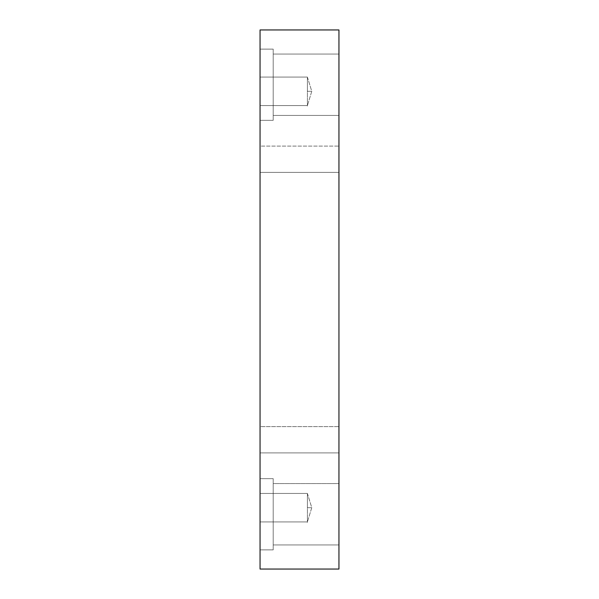 <?xml version="1.0" encoding="UTF-8"?>
<svg xmlns="http://www.w3.org/2000/svg" width="599" height="599" viewBox="0 0 599 599"><rect width="100%" height="100%" fill="white"/><g stroke="black" fill="none" stroke-linecap="round" stroke-linejoin="round"><path stroke-width="0.45" stroke-dasharray="3 2.25" d="M307.392 91.31L307.392 77.069L307.392 91.31C307.392 110.95 307.392 110.95 307.392 91.31L311.772 91.31L307.392 91.31L307.392 105.559L307.392 77.069L307.392 105.559L307.392 77.069L260.056 77.069L260.056 98.431C260.056 107.52 260.056 107.52 260.056 98.431L260.056 77.069L260.056 98.431C260.056 107.52 260.056 107.52 260.056 98.431L260.056 77.069L307.392 77.069L307.392 91.31L307.392 77.069L260.056 77.069L260.056 98.431C260.056 107.52 260.056 107.52 260.056 98.431L260.056 77.069L260.056 98.431C260.056 107.52 260.056 107.52 260.056 98.431L260.056 77.069L260.056 98.431C260.056 107.52 260.056 107.52 260.056 98.431L260.056 77.069L260.056 98.431C260.056 107.52 260.056 107.52 260.056 98.431L260.056 77.069L307.392 77.069L307.392 105.559L307.392 91.31L311.772 91.31L307.392 91.31M307.392 507.69L307.392 493.441L307.392 507.69C307.392 527.33 307.392 527.33 307.392 507.69L311.772 507.69L307.392 507.69L307.392 521.931L307.392 493.441L307.392 507.69L307.392 493.441L260.056 493.441L260.056 514.811C260.056 523.9 260.056 523.9 260.056 514.811L260.056 493.441L260.056 514.811C260.056 523.9 260.056 523.9 260.056 514.811L260.056 493.441L307.392 493.441L307.392 521.931L307.392 507.69L311.772 507.69L307.392 507.69L307.392 521.931L307.392 493.441L307.392 507.69M260.056 493.441L260.056 514.811C260.056 523.9 260.056 523.9 260.056 514.811L260.056 493.441L260.056 514.811C260.056 523.9 260.056 523.9 260.056 514.811L260.056 493.441L307.392 493.441L260.056 493.441L260.056 514.811C260.056 523.9 260.056 523.9 260.056 514.811L260.056 493.441L260.056 514.811C260.056 523.9 260.056 523.9 260.056 514.811L260.056 493.441M338.944 146.096L338.944 165.818C338.944 174.212 338.944 174.212 338.944 165.818L338.944 146.096L338.944 165.818C338.944 174.212 338.944 174.212 338.944 165.818L338.944 146.096L260.056 146.096L260.056 165.818C260.056 174.212 260.056 174.212 260.056 165.818L260.056 146.096L260.056 165.818C260.056 174.212 260.056 174.212 260.056 165.818L260.056 146.096L338.944 146.096L338.944 165.818C338.944 174.212 338.944 174.212 338.944 165.818L338.944 146.096L260.056 146.096L260.056 165.818C260.056 174.212 260.056 174.212 260.056 165.818L260.056 146.096L260.056 165.818C260.056 174.212 260.056 174.212 260.056 165.818L260.056 146.096L338.944 146.096L338.944 165.818C338.944 174.212 338.944 174.212 338.944 165.818L338.944 146.096L338.944 165.818C338.944 174.212 338.944 174.212 338.944 165.818L338.944 146.096M260.056 49.125L260.056 120.347L260.056 49.125L260.056 120.347L260.056 49.125L273.204 49.125L273.204 120.347L273.204 49.125L273.204 120.347L273.204 49.125L260.056 49.125L260.056 120.347L260.056 49.125L260.056 120.347L260.056 49.125L273.204 49.125L273.204 120.347L273.204 49.125L273.204 120.347L273.204 49.125L273.204 120.347L273.204 49.125L260.056 49.125L260.056 120.347L260.056 49.125M273.204 54.06L273.204 100.078C273.204 119.65 273.204 119.65 273.204 100.078L273.204 54.06L273.204 100.078C273.204 119.65 273.204 119.65 273.204 100.078L273.204 54.06L273.204 100.078C273.204 119.65 273.204 119.65 273.204 100.078L273.204 54.06L338.944 54.06L338.944 100.078C338.944 119.65 338.944 119.65 338.944 100.078L338.944 54.06L338.944 100.078C338.944 119.65 338.944 119.65 338.944 100.078L338.944 54.06L273.204 54.06L273.204 100.078C273.204 119.65 273.204 119.65 273.204 100.078L273.204 54.06L273.204 100.078C273.204 119.65 273.204 119.65 273.204 100.078L273.204 54.06L273.204 100.078C273.204 119.65 273.204 119.65 273.204 100.078L273.204 54.06L338.944 54.06L338.944 100.078C338.944 119.65 338.944 119.65 338.944 100.078L338.944 54.06L338.944 100.078C338.944 119.65 338.944 119.65 338.944 100.078L338.944 54.06L273.204 54.06M273.204 49.125L273.204 120.347L273.204 49.125M338.944 426.608L338.944 446.33C338.944 454.716 338.944 454.716 338.944 446.33L338.944 426.608L260.056 426.608L260.056 446.33C260.056 454.716 260.056 454.716 260.056 446.33L260.056 426.608L260.056 446.33C260.056 454.716 260.056 454.716 260.056 446.33L260.056 426.608L338.944 426.608L338.944 446.33C338.944 454.716 338.944 454.716 338.944 446.33L338.944 426.608L338.944 446.33C338.944 454.716 338.944 454.716 338.944 446.33L338.944 426.608L260.056 426.608L260.056 446.33C260.056 454.716 260.056 454.716 260.056 446.33L260.056 426.608L260.056 446.33C260.056 454.716 260.056 454.716 260.056 446.33L260.056 426.608L338.944 426.608L338.944 446.33C338.944 454.716 338.944 454.716 338.944 446.33L338.944 426.608L338.944 446.33C338.944 454.716 338.944 454.716 338.944 446.33L338.944 426.608M260.056 478.653L260.056 549.875L260.056 478.653L260.056 549.875L260.056 478.653L273.204 478.653L273.204 549.875L273.204 478.653L273.204 549.875L273.204 478.653L260.056 478.653L260.056 549.875L260.056 478.653L260.056 549.875L260.056 478.653L273.204 478.653L273.204 549.875L273.204 478.653L273.204 549.875L273.204 478.653L273.204 549.875L273.204 478.653L260.056 478.653L260.056 549.875L260.056 478.653M273.204 483.58L273.204 529.606C273.204 549.178 273.204 549.178 273.204 529.606L273.204 483.58L273.204 529.606C273.204 549.178 273.204 549.178 273.204 529.606L273.204 483.58L273.204 529.606C273.204 549.178 273.204 549.178 273.204 529.606L273.204 483.58L338.944 483.58L338.944 529.606C338.944 549.178 338.944 549.178 338.944 529.606L338.944 483.58L338.944 529.606C338.944 549.178 338.944 549.178 338.944 529.606L338.944 483.58L273.204 483.58L273.204 529.606C273.204 549.178 273.204 549.178 273.204 529.606L273.204 483.58L273.204 529.606C273.204 549.178 273.204 549.178 273.204 529.606L273.204 483.58L273.204 529.606C273.204 549.178 273.204 549.178 273.204 529.606L273.204 483.58L338.944 483.58L338.944 529.606C338.944 549.178 338.944 549.178 338.944 529.606L338.944 483.58L338.944 529.606C338.944 549.178 338.944 549.178 338.944 529.606L338.944 483.58L273.204 483.58M273.204 478.653L273.204 549.875L273.204 478.653M260.056 569.05L338.944 569.05L260.056 569.05L260.056 29.95L338.944 29.95L260.056 29.95L260.056 569.05M338.944 29.95L338.944 569.05L338.944 29.95M338.944 483.58L338.944 529.606C338.944 549.178 338.944 549.178 338.944 529.606L338.944 483.58L338.944 529.606C338.944 549.178 338.944 549.178 338.944 529.606L338.944 483.58M338.944 54.06L338.944 100.078C338.944 119.65 338.944 119.65 338.944 100.078L338.944 54.06L338.944 100.078C338.944 119.65 338.944 119.65 338.944 100.078L338.944 54.06M260.056 426.608L260.056 446.33C260.056 454.716 260.056 454.716 260.056 446.33L260.056 426.608L260.056 446.33C260.056 454.716 260.056 454.716 260.056 446.33L260.056 426.608M260.056 146.096L260.056 165.818C260.056 174.212 260.056 174.212 260.056 165.818L260.056 146.096L260.056 165.818C260.056 174.212 260.056 174.212 260.056 165.818L260.056 146.096M307.392 77.069L311.772 91.31L307.392 105.559L311.772 91.31L307.392 77.069M260.056 105.559L307.392 105.559L260.056 105.559M307.392 493.441L311.772 507.69L307.392 521.931L311.772 507.69L307.392 493.441M260.056 521.931L307.392 521.931L260.056 521.931M338.944 172.392L260.056 172.392L338.944 172.392M260.056 120.347L273.204 120.347L260.056 120.347M273.204 115.42L338.944 115.42L273.204 115.42M338.944 452.904L260.056 452.904L338.944 452.904M260.056 549.875L273.204 549.875L260.056 549.875M273.204 544.94L338.944 544.94L273.204 544.94"/><path stroke-width="0.9" d="M338.944 146.096L338.944 165.818C338.944 174.212 338.944 174.212 338.944 165.818L338.944 146.096M338.944 426.608L338.944 446.33C338.944 454.716 338.944 454.716 338.944 446.33L338.944 426.608M338.944 569.05L260.056 569.05L338.944 569.05L338.944 29.95L338.944 569.05M260.056 29.95L338.944 29.95L260.056 29.95L260.056 569.05L260.056 29.95"/></g></svg>
